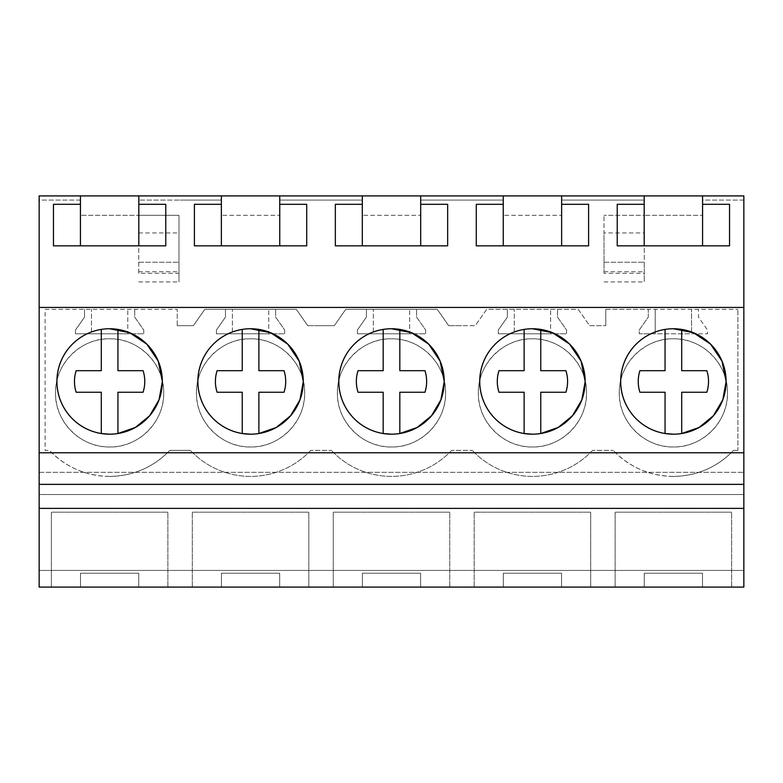 <?xml version="1.0" encoding="UTF-8"?>
<svg xmlns="http://www.w3.org/2000/svg" width="783" height="783" viewBox="0 0 783 783"><rect width="100%" height="100%" fill="white"/><g stroke="black" fill="none" stroke-linecap="round" stroke-linejoin="round"><path stroke-width="0.59" stroke-dasharray="3.92 2.94" d="M39.15 200.066L39.15 195.907L743.85 195.907L743.85 200.066L702.508 200.066L702.508 215.325L644.252 215.325L702.508 215.325L702.508 200.066L743.85 200.066L743.85 570.445L39.15 570.445L39.15 200.066L80.492 200.066L80.492 215.325L138.748 215.325L80.492 215.325L80.492 200.066L39.15 200.066M39.15 587.093L39.15 570.445L743.85 570.445L743.85 587.093L39.15 587.093M39.15 494.513L39.15 472.325L39.15 494.513L743.85 494.513L743.85 508.392L743.85 472.325L743.85 494.513L39.15 494.513M644.252 200.066L644.252 215.325L644.252 200.066L602.91 200.066L644.252 200.066M561.568 200.066L602.91 200.066L561.568 200.066L561.568 215.325L503.312 215.325L561.568 215.325L561.568 200.066M503.312 200.066L503.312 215.325L503.312 200.066L461.97 200.066L503.312 200.066M420.628 200.066L461.97 200.066L420.628 200.066L420.628 215.325L362.372 215.325L420.628 215.325L420.628 200.066M362.372 200.066L362.372 215.325L362.372 200.066L321.03 200.066L362.372 200.066M279.688 200.066L321.03 200.066L279.688 200.066L279.688 215.325L221.432 215.325L279.688 215.325L279.688 200.066M221.432 200.066L221.432 215.325L221.432 200.066L180.09 200.066L221.432 200.066M138.748 273.296L138.748 200.066L180.09 200.066L138.748 200.066L138.748 215.325L178.984 215.325L178.984 281.949L178.984 215.325L138.748 215.325L138.748 273.296L178.984 273.296M589.619 325.659L605.788 325.659L589.619 325.659L578.206 309.354L486.674 309.354L475.261 325.659L461.97 325.659L475.261 325.659L486.674 309.354L578.206 309.354L589.619 325.659M448.679 325.659L461.97 325.659L448.679 325.659L437.266 309.354L345.734 309.354L334.321 325.659L321.03 325.659L334.321 325.659L345.734 309.354L437.266 309.354L448.679 325.659M307.739 325.659L321.03 325.659L307.739 325.659L296.326 309.354L204.794 309.354L193.381 325.659L180.09 325.659L193.381 325.659L204.794 309.354L296.326 309.354L307.739 325.659M177.212 325.659L180.09 325.659L177.212 325.659L177.222 309.363L177.212 325.659M45.111 309.363L177.222 309.363L45.111 309.363L45.111 450.391L49.476 450.391L45.111 450.391L45.111 309.363M109.62 476.407C86.013 476.025 65.968 467.353 49.476 450.391A82.538 82.538 -90 0 0 109.62 476.407C133.247 476.015 153.292 467.343 169.764 450.391L190.416 450.391L169.764 450.391A82.538 82.538 -90 0 1 109.62 476.407M310.704 450.391A82.538 82.538 0 0 1 190.416 450.391A82.538 82.538 0 0 0 310.704 450.391L331.356 450.391L310.704 450.391M451.644 450.391A82.538 82.538 0 0 1 331.356 450.391A82.538 82.538 0 0 0 451.644 450.391L472.296 450.391L451.644 450.391M592.584 450.391A82.538 82.538 0 0 1 472.296 450.391A82.538 82.538 0 0 0 592.584 450.391L613.236 450.391L592.584 450.391M673.38 476.407C649.773 476.025 629.728 467.353 613.236 450.391A82.538 82.538 90 0 0 673.38 476.407C697.007 476.015 717.052 467.343 733.524 450.391A82.538 82.538 90 0 1 673.38 476.407M737.889 450.391L733.524 450.391L737.889 450.391L737.889 309.363L737.889 450.391M605.778 309.363L737.889 309.363L648.275 309.363L648.275 317.144L639.251 330.025L639.251 333.793L707.509 333.793L707.509 330.025L698.485 317.144L698.485 309.363L698.485 317.144L707.509 330.025L707.509 333.793L691.555 333.793L691.555 309.363L691.555 333.793L655.205 333.793L655.205 309.363L655.205 333.793L639.251 333.793L639.251 330.025L648.275 317.144L648.275 309.363L605.778 309.363L605.788 325.659L605.778 309.363M644.252 273.296L644.252 215.325L604.016 215.325L644.252 215.325L644.252 281.949L644.252 262.256L644.252 273.296L604.016 273.296L604.016 215.325L604.016 232.933L644.252 232.933M51.355 587.093L167.885 587.093L51.355 587.093L51.355 512.19L167.885 512.19L51.355 512.19L51.355 587.093M138.748 587.093L80.492 587.093L138.748 587.093L138.748 573.225L80.492 573.225L138.748 573.225L138.748 587.093M333.235 587.093L449.765 587.093L333.235 587.093L333.235 512.19L449.765 512.19L333.235 512.19L333.235 587.093M420.628 587.093L362.372 587.093L420.628 587.093L420.628 573.225L362.372 573.225L420.628 573.225L420.628 587.093M308.825 587.093L192.295 587.093L308.825 587.093L308.825 512.19L192.295 512.19L308.825 512.19L308.825 587.093M279.688 587.093L221.432 587.093L279.688 587.093L279.688 573.225L221.432 573.225L279.688 573.225L279.688 587.093M503.312 587.093L561.568 587.093L503.312 587.093L503.312 573.225L561.568 573.225L503.312 573.225L503.312 587.093M590.705 587.093L474.175 587.093L590.705 587.093L590.705 512.19L474.175 512.19L590.705 512.19L590.705 587.093M615.115 587.093L731.645 587.093L615.115 587.093L615.115 512.19L731.645 512.19L615.115 512.19L615.115 587.093M644.252 587.093L702.508 587.093L644.252 587.093L644.252 573.225L702.508 573.225L644.252 573.225L644.252 587.093M39.15 472.325L743.85 472.325L39.15 472.325M39.15 508.392L743.85 508.392M39.15 452.77L743.85 452.77M138.748 262.256L178.984 262.256L138.748 262.256M604.016 273.296L604.016 232.933M604.016 262.256L644.252 262.256L604.016 262.256M167.885 587.093L167.885 512.19L167.885 587.093M80.492 587.093L80.492 573.225L80.492 587.093M449.765 587.093L449.765 512.19L449.765 587.093M362.372 587.093L362.372 573.225L362.372 587.093M192.295 587.093L192.295 512.19L192.295 587.093M221.432 587.093L221.432 573.225L221.432 587.093M561.568 587.093L561.568 573.225L561.568 587.093M474.175 587.093L474.175 512.19L474.175 587.093M731.645 587.093L731.645 512.19L731.645 587.093M702.508 587.093L702.508 573.225L702.508 587.093M117.939 370.682L117.939 329.418A52.715 52.715 0 0 0 56.905 381.468A52.715 52.715 0 0 0 109.62 434.183L117.939 433.518A52.715 52.715 0 0 1 109.62 434.183A52.715 52.715 0 0 0 162.335 381.468A52.715 52.715 0 0 0 109.62 328.752A52.715 52.715 0 0 0 56.905 381.468A52.715 52.715 0 0 0 109.62 434.183L109.591 434.183M250.531 434.183L258.879 433.518A52.715 52.715 0 0 1 250.56 434.183A52.715 52.715 0 0 0 303.275 381.468A52.715 52.715 0 0 0 250.56 328.752A52.715 52.715 0 0 0 197.845 381.468A52.715 52.715 0 0 0 250.56 434.183A52.715 52.715 0 0 1 197.845 381.468A52.715 52.715 0 0 1 250.56 328.752A52.715 52.715 0 0 0 242.241 329.418L242.241 370.682L217.106 370.682A35.147 35.147 0 0 0 217.106 392.254M540.759 370.682L540.759 329.418A52.715 52.715 0 0 0 479.725 381.468A52.715 52.715 0 0 0 532.44 434.183L540.759 433.518A52.715 52.715 0 0 1 532.44 434.183A52.715 52.715 0 0 0 585.155 381.468A52.715 52.715 0 0 0 532.44 328.752A52.715 52.715 0 0 0 479.725 381.468A52.715 52.715 0 0 0 532.44 434.183L532.411 434.183M391.471 434.183L399.819 433.518A52.715 52.715 0 0 1 391.5 434.183A52.715 52.715 0 0 0 444.215 381.468A52.715 52.715 0 0 0 391.5 328.752A52.715 52.715 0 0 0 338.785 381.468A52.715 52.715 0 0 0 391.5 434.183A52.715 52.715 0 0 1 338.785 381.468A52.715 52.715 0 0 1 391.5 328.752A52.715 52.715 0 0 0 383.181 329.418L383.181 370.682L358.046 370.682A35.147 35.147 0 0 0 358.046 392.254M673.351 434.183L681.699 433.518A52.715 52.715 0 0 1 673.38 434.183A52.715 52.715 0 0 0 726.095 381.468A52.715 52.715 0 0 0 673.38 328.752A52.715 52.715 0 0 0 620.665 381.468A52.715 52.715 0 0 0 673.38 434.183A52.715 52.715 0 0 1 620.665 381.468A52.715 52.715 0 0 1 673.38 328.752A52.715 52.715 0 0 0 665.061 329.418L665.061 370.682L639.926 370.682A35.147 35.147 0 0 0 639.926 392.254M561.636 195.907L561.636 245.842L588.601 245.842L588.601 204.314M503.244 195.907L503.244 245.842L561.636 245.842M503.244 245.842L476.279 245.842L476.279 204.314M420.696 195.907L420.696 245.842L447.661 245.842L447.661 204.314M362.304 195.907L362.304 245.842L420.696 245.842M362.304 245.842L335.339 245.842L335.339 204.314M279.756 195.907L279.756 245.842L306.721 245.842L306.721 204.314M221.364 195.907L221.364 245.842L279.756 245.842M221.364 245.842L194.399 245.842L194.399 204.314M138.816 195.907L138.816 245.842L165.781 245.842L165.781 204.314M80.424 195.907L80.424 245.842L138.816 245.842M80.424 245.842L53.459 245.842L53.459 204.314M702.576 195.907L702.576 245.842L729.541 245.842L729.541 204.314M644.184 195.907L644.184 245.842L702.576 245.842M644.184 245.842L617.219 245.842L617.219 204.314M138.748 281.949L178.984 281.949M138.748 271.74L178.984 271.74M138.748 232.933L178.984 232.933M84.515 309.363L84.515 317.144L75.491 330.025L75.491 333.793L143.749 333.793L143.749 330.025L134.725 317.144L134.725 309.363L134.725 317.144L143.749 330.025L143.749 333.793L127.795 333.793L127.795 309.363L127.795 333.793L91.445 333.793L91.445 309.363L91.445 333.793L75.491 333.793L75.491 330.025L84.515 317.144L84.515 309.363M225.455 309.354L225.455 317.144L216.431 330.025L216.431 333.793L284.689 333.793L284.689 330.025L275.665 317.144L275.665 309.354L275.665 317.144L284.689 330.025L284.689 333.793L268.735 333.793L268.735 309.354L268.735 333.793L232.385 333.793L232.385 309.354L232.385 333.793L216.431 333.793L216.431 330.025L225.455 317.144L225.455 309.354M366.395 309.354L366.395 317.144L357.371 330.025L357.371 333.793L425.629 333.793L425.629 330.025L416.605 317.144L416.605 309.354L416.605 317.144L425.629 330.025L425.629 333.793L409.675 333.793L409.675 309.354L409.675 333.793L373.325 333.793L373.325 309.354L373.325 333.793L357.371 333.793L357.371 330.025L366.395 317.144L366.395 309.354M507.335 309.354L507.335 317.144L498.311 330.025L498.311 333.793L566.569 333.793L566.569 330.025L557.545 317.144L557.545 309.354L557.545 317.144L566.569 330.025L566.569 333.793L550.615 333.793L550.615 309.354L550.615 333.793L514.265 333.793L514.265 309.354L514.265 333.793L498.311 333.793L498.311 330.025L507.335 317.144L507.335 309.354M163.725 392.89A54.105 54.105 0 0 1 109.62 446.985A54.105 54.105 0 0 1 55.515 392.89A54.105 54.105 0 0 1 109.62 338.785A54.105 54.105 0 0 1 163.725 392.89C164.45 421.783 138.513 447.719 109.62 446.985C80.727 447.719 54.79 421.783 55.515 392.89C54.79 363.987 80.727 338.05 109.62 338.785C138.513 338.05 164.45 363.987 163.725 392.89M196.455 392.89A54.105 54.105 0 0 1 250.56 338.785A54.105 54.105 0 0 1 304.665 392.89A54.105 54.105 0 0 1 250.56 446.985A54.105 54.105 0 0 1 196.455 392.89C195.73 363.987 221.667 338.05 250.56 338.785C279.453 338.05 305.39 363.987 304.665 392.89C305.39 421.783 279.453 447.719 250.56 446.985C221.667 447.719 195.73 421.783 196.455 392.89M619.275 392.89A54.105 54.105 0 0 1 673.38 338.785A54.105 54.105 0 0 1 727.485 392.89A54.105 54.105 0 0 1 673.38 446.985A54.105 54.105 0 0 1 619.275 392.89C618.55 363.987 644.487 338.05 673.38 338.785C702.273 338.05 728.21 363.987 727.485 392.89C728.21 421.783 702.273 447.719 673.38 446.985C644.487 447.719 618.55 421.783 619.275 392.89M478.335 392.89A54.105 54.105 0 0 1 532.44 338.785A54.105 54.105 0 0 1 586.545 392.89A54.105 54.105 0 0 1 532.44 446.985A54.105 54.105 0 0 1 478.335 392.89C477.61 363.987 503.547 338.05 532.44 338.785C561.333 338.05 587.27 363.987 586.545 392.89C587.27 421.783 561.333 447.719 532.44 446.985C503.547 447.719 477.61 421.783 478.335 392.89M337.395 392.89A54.105 54.105 0 0 1 391.5 338.785A54.105 54.105 0 0 1 445.605 392.89A54.105 54.105 0 0 1 391.5 446.985A54.105 54.105 0 0 1 337.395 392.89C336.67 363.987 362.607 338.05 391.5 338.785C420.393 338.05 446.33 363.987 445.605 392.89C446.33 421.783 420.393 447.719 391.5 446.985C362.607 447.719 336.67 421.783 337.395 392.89M604.016 271.74L644.252 271.74M604.016 281.949L644.252 281.949M109.62 328.752A52.715 52.715 0 0 0 101.301 329.418L101.301 370.682L76.166 370.682A35.147 35.147 0 0 0 76.166 392.254M101.301 392.254L101.33 433.528M143.074 370.682A35.147 35.147 0 0 1 143.074 392.254L117.939 392.254L117.939 433.518M242.241 392.254L242.27 433.528M258.879 370.682L258.879 329.418A52.715 52.715 0 0 0 250.56 328.752M284.014 370.682A35.147 35.147 0 0 1 284.014 392.254L258.879 392.254L258.879 433.518M383.181 392.254L383.21 433.528M399.819 370.682L399.819 329.418A52.715 52.715 0 0 0 391.5 328.752M424.954 370.682A35.147 35.147 0 0 1 424.954 392.254L399.819 392.254L399.819 433.518M532.44 328.752A52.715 52.715 0 0 0 524.121 329.418L524.121 370.682L498.986 370.682A35.147 35.147 0 0 0 498.986 392.254M524.121 392.254L524.15 433.528M565.894 370.682A35.147 35.147 0 0 1 565.894 392.254L540.759 392.254L540.759 433.518M665.061 392.254L665.09 433.528M681.699 370.682L681.699 329.418A52.715 52.715 0 0 0 673.38 328.752M706.834 370.682A35.147 35.147 0 0 1 706.834 392.254L681.699 392.254L681.699 433.518"/><path stroke-width="1.17" d="M39.15 508.392L39.15 587.093L743.85 587.093L743.85 508.392L39.15 508.392L39.15 484.364L743.85 484.364L743.85 508.392M80.424 195.907L138.816 195.907L138.816 204.314L165.781 204.314L165.781 245.842L53.459 245.842L53.459 204.314L80.424 204.314L80.424 195.907L39.15 195.907L39.15 484.364M39.15 452.77L743.85 452.77L743.85 484.364M39.15 307.435L743.85 307.435L743.85 452.77M109.62 328.752A52.715 52.715 0 0 0 56.905 381.468A52.715 52.715 0 0 0 109.62 434.183A52.715 52.715 0 0 0 162.335 381.468A52.715 52.715 0 0 0 109.62 328.752L129.733 332.755L146.803 344.129L158.254 361.149L162.335 381.243M250.56 434.183A52.715 52.715 0 0 0 303.275 381.468A52.715 52.715 0 0 0 250.56 328.752A52.715 52.715 0 0 0 197.845 381.468A52.715 52.715 0 0 0 250.56 434.183L242.241 433.518L242.241 392.254L217.106 392.254A35.147 35.147 0 0 1 217.106 370.682L242.241 370.682L242.241 329.418A52.715 52.715 0 0 0 242.241 433.518M532.44 328.752A52.715 52.715 0 0 0 479.725 381.468A52.715 52.715 0 0 0 532.44 434.183A52.715 52.715 0 0 0 585.155 381.468A52.715 52.715 0 0 0 532.44 328.752L552.563 332.755L569.633 344.138L581.084 361.169L585.155 381.282M391.5 434.183A52.715 52.715 0 0 0 444.215 381.468A52.715 52.715 0 0 0 391.5 328.752A52.715 52.715 0 0 0 338.785 381.468A52.715 52.715 0 0 0 391.5 434.183L383.181 433.518L383.181 392.254L358.046 392.254A35.147 35.147 0 0 1 358.046 370.682L383.181 370.682L383.181 329.418A52.715 52.715 0 0 0 383.181 433.518M673.38 434.183A52.715 52.715 0 0 0 726.095 381.468A52.715 52.715 0 0 0 673.38 328.752A52.715 52.715 0 0 0 620.665 381.468A52.715 52.715 0 0 0 673.38 434.183L665.061 433.518L665.061 392.254L639.926 392.254A35.147 35.147 0 0 1 639.926 370.682L665.061 370.682L665.061 329.418A52.715 52.715 0 0 0 665.061 433.518M138.816 195.907L644.184 195.907L644.184 245.842M561.636 195.907L561.636 204.314L588.601 204.314L588.601 245.842L476.279 245.842L476.279 204.314L503.244 204.314L503.244 245.842M503.244 195.907L503.244 204.314M420.696 195.907L420.696 204.314L447.661 204.314L447.661 245.842L335.339 245.842L335.339 204.314L362.304 204.314L362.304 245.842M362.304 195.907L362.304 204.314M279.756 195.907L279.756 204.314L306.721 204.314L306.721 245.842L194.399 245.842L194.399 204.314L221.364 204.314L221.364 245.842M221.364 195.907L221.364 204.314M743.85 307.435L743.85 195.907L702.576 195.907L702.576 204.314L729.541 204.314L729.541 245.842L617.219 245.842L617.219 204.314L644.184 204.314M644.184 195.907L702.576 195.907M117.939 433.518A52.715 52.715 0 0 0 117.939 329.418L117.939 370.682L143.074 370.682A35.147 35.147 0 0 1 143.074 392.254L117.939 392.254L117.939 433.518L135.371 427.449L149.641 415.753L159.018 399.849L162.335 381.693M258.879 433.518A52.715 52.715 0 0 0 258.879 329.418L258.879 370.682L284.014 370.682A35.147 35.147 0 0 1 284.014 392.254L258.879 392.254L258.879 433.518L276.311 427.449L290.591 415.744L299.958 399.839L303.275 381.683M303.275 381.252L299.194 361.149L287.743 344.129L270.683 332.755L250.56 328.752M540.759 433.518A52.715 52.715 0 0 0 540.759 329.418L540.759 370.682L565.894 370.682A35.147 35.147 0 0 1 565.894 392.254L540.759 392.254L540.759 433.518L558.201 427.449L572.481 415.734L581.847 399.829L585.155 381.664M399.819 433.518A52.715 52.715 0 0 0 399.819 329.418L399.819 370.682L424.954 370.682A35.147 35.147 0 0 1 424.954 392.254L399.819 392.254L399.819 433.518L417.251 427.449L431.531 415.744L440.907 399.839L444.215 381.673M444.215 381.262L440.134 361.159L428.692 344.138L411.623 332.755L391.5 328.752M681.699 433.518A52.715 52.715 0 0 0 681.699 329.418L681.699 370.682L706.834 370.682A35.147 35.147 0 0 1 706.834 392.254L681.699 392.254L681.699 433.518L699.141 427.449L713.421 415.724L722.797 399.81L726.095 381.644M726.095 381.301L722.024 361.178L710.582 344.148L693.513 332.755L673.38 328.752M561.636 204.314L561.636 245.842M420.696 204.314L420.696 245.842M279.756 204.314L279.756 245.842M138.816 204.314L138.816 245.842M80.424 204.314L80.424 245.842M702.576 204.314L702.576 245.842M101.301 433.518L101.301 392.254L76.166 392.254A35.147 35.147 0 0 1 76.166 370.682L101.301 370.682L101.301 329.418A52.715 52.715 0 0 0 101.301 433.518L109.62 434.183M101.301 392.254L76.166 392.254M117.939 370.682L143.074 370.682M242.241 392.254L217.106 392.254M258.879 370.682L284.014 370.682M383.181 392.254L358.046 392.254M399.819 370.682L424.954 370.682M524.121 433.518L524.121 392.254L498.986 392.254A35.147 35.147 0 0 1 498.986 370.682L524.121 370.682L524.121 329.418A52.715 52.715 0 0 0 524.121 433.518L532.44 434.183M524.121 392.254L498.986 392.254M540.759 370.682L565.894 370.682M665.061 392.254L639.926 392.254M681.699 370.682L706.834 370.682"/></g></svg>
